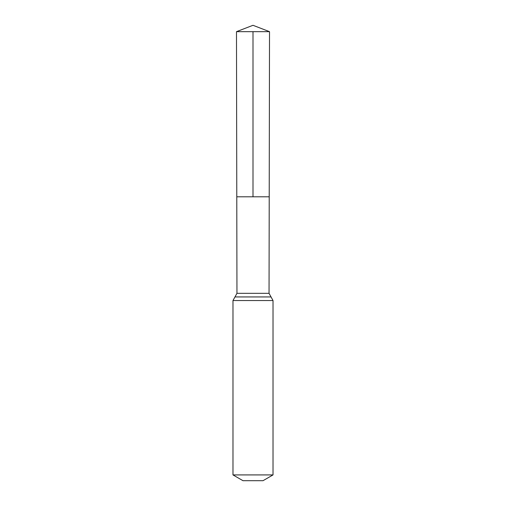 <?xml version="1.0" encoding="UTF-8"?>
<svg xmlns="http://www.w3.org/2000/svg" width="506" height="506" viewBox="0 0 506 506"><rect width="100%" height="100%" fill="white"/><g stroke="black" fill="none" stroke-linecap="round" stroke-linejoin="round"><path stroke-width="0.76" d="M269.047 293.335L269.217 196.802L236.783 196.802L236.485 31.663L269.515 31.663L269.217 196.802L236.783 196.802L236.953 293.335L269.047 293.335L273.019 300.539L273.019 474.919L263.006 480.7L242.994 480.7L232.981 474.919L273.019 474.919M253 31.663L253 196.802L269.217 196.802L269.515 31.663L253 25.3L236.485 31.663M232.981 474.919L232.981 300.539L273.019 300.539M232.981 300.539L234.967 296.94L271.033 296.94M234.967 296.94L236.953 293.335M253 25.3L269.515 31.663"/></g></svg>
